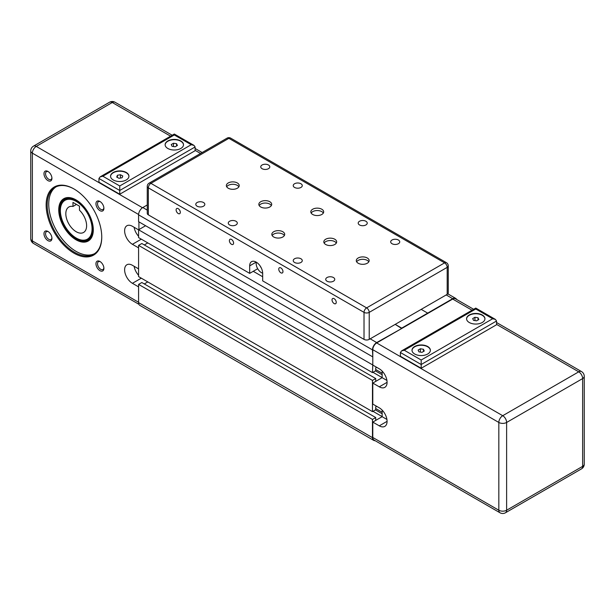 <?xml version="1.0" encoding="UTF-8"?>
<svg xmlns="http://www.w3.org/2000/svg" width="615" height="615" viewBox="0 0 615 615"><rect width="100%" height="100%" fill="white"/><g stroke="black" fill="none" stroke-linecap="round" stroke-linejoin="round"><path stroke-width="0.92" d="M372.79 356.523L372.467 349.881A5.973 3.452 -60 0 1 376.688 342.57L401.703 328.502L395.207 324.382L401.703 328.126L452.702 298.682A5.973 3.452 -60 0 1 455.684 298.39A5.973 3.452 -60 0 1 456.607 299.451M447.182 294.37A3.675 2.122 0 0 0 448.258 292.871L448.258 265.865A3.675 2.122 180 0 1 447.182 267.364L447.182 294.37L421.19 309.376L427.686 313.127L421.19 309.376L369.215 339.38L369.215 312.374A3.675 2.122 180 0 1 364.019 312.374L364.019 339.38A3.675 2.122 0 0 0 369.215 339.38M376.688 367.324L375.719 367.885L375.719 370.737L372.467 372.613L372.79 364.626M376.688 406.338L375.719 406.899L375.719 409.751L372.467 411.627L372.467 380.416L375.719 378.54L375.719 381.392L382.146 377.679L372.79 383.076L379.286 386.827L387.081 382.33M375.081 440.655A5.973 3.452 -60 0 1 373.705 440.386A5.973 3.452 -60 0 1 372.467 437.657L372.467 419.422L375.719 417.547L375.719 420.399L382.146 416.686L386.927 419.445M372.467 356.708L138.583 221.677L138.583 214.85A5.973 3.452 -60 0 1 142.811 207.539L147.254 204.972M373.705 440.386L139.82 305.355A5.973 3.452 -60 0 1 138.583 302.626L138.583 284.391L372.467 419.422M138.583 284.391L141.834 282.523L375.719 417.547M372.99 411.32L382.146 416.609M144.302 283.946L147.808 281.916L144.302 283.946M375.457 409.898L382.146 413.764M375.719 408.545L382.146 412.258M372.467 380.416L138.583 245.385L138.583 276.596L372.467 411.627M138.583 245.385L141.834 243.509L375.719 378.54M372.99 372.313L382.146 377.602M144.302 244.939L147.808 242.91L144.302 244.939M375.457 370.891L382.146 374.75M375.719 369.538L382.146 373.251M372.467 364.81L138.583 229.779L138.583 237.582L372.467 372.613M138.583 229.779L145.601 225.728M327.042 281.209A4.52 2.606 180 0 1 325.719 279.364A4.52 2.606 180 0 1 328.51 276.958A4.52 2.606 180 0 1 333.43 277.526A4.52 2.606 180 0 1 334.76 279.364A4.52 2.606 180 0 1 331.969 281.778A4.52 2.606 180 0 1 327.042 281.209M294.562 262.459A4.52 2.606 180 0 1 293.24 260.614A4.52 2.606 180 0 1 296.023 258.2A4.52 2.606 180 0 1 300.95 258.769A4.52 2.606 180 0 1 302.273 260.614A4.52 2.606 180 0 1 299.482 263.02A4.52 2.606 180 0 1 294.562 262.459M392.009 243.701A4.52 2.606 180 0 1 390.686 241.856A4.52 2.606 180 0 1 393.477 239.45A4.52 2.606 180 0 1 398.397 240.011A4.52 2.606 180 0 1 399.727 241.856A4.52 2.606 180 0 1 396.936 244.27A4.52 2.606 180 0 1 392.009 243.701M359.529 224.952A4.52 2.606 180 0 1 358.207 223.107A4.52 2.606 180 0 1 360.99 220.693A4.52 2.606 180 0 1 365.917 221.262A4.52 2.606 180 0 1 367.24 223.107A4.52 2.606 180 0 1 364.449 225.513A4.52 2.606 180 0 1 359.529 224.952M229.595 224.952A4.52 2.606 180 0 1 228.273 223.107A4.52 2.606 180 0 1 231.056 220.693A4.52 2.606 180 0 1 235.983 221.262A4.52 2.606 180 0 1 237.305 223.107A4.52 2.606 180 0 1 234.515 225.513A4.52 2.606 180 0 1 229.595 224.952M197.107 206.194A4.52 2.606 180 0 1 195.785 204.349A4.52 2.606 180 0 1 198.576 201.943A4.52 2.606 180 0 1 203.496 202.504A4.52 2.606 180 0 1 204.826 204.349A4.52 2.606 180 0 1 202.035 206.763A4.52 2.606 180 0 1 197.107 206.194M294.562 187.444A4.52 2.606 180 0 1 293.24 185.599A4.52 2.606 180 0 1 296.023 183.185A4.52 2.606 180 0 1 300.95 183.754A4.52 2.606 180 0 1 302.273 185.599A4.52 2.606 180 0 1 299.482 188.006A4.52 2.606 180 0 1 294.562 187.444M262.075 168.687A4.52 2.606 180 0 1 260.752 166.842A4.52 2.606 180 0 1 263.543 164.436A4.52 2.606 180 0 1 268.463 164.997A4.52 2.606 180 0 1 269.793 166.842A4.52 2.606 180 0 1 267.002 169.256A4.52 2.606 180 0 1 262.075 168.687M334.783 239.235A6.434 3.713 180 0 1 336.666 241.856A6.434 3.713 180 0 1 332.7 245.293A6.434 3.713 180 0 1 325.689 244.486A6.434 3.713 180 0 1 323.805 241.856A6.434 3.713 180 0 1 327.78 238.428A6.434 3.713 180 0 1 334.783 239.235M336.328 243.056A6.434 3.713 0 0 0 334.783 241.633A6.434 3.713 0 0 0 324.151 243.056M367.27 257.985A6.434 3.713 180 0 1 369.154 260.614A6.434 3.713 180 0 1 365.187 264.043A6.434 3.713 180 0 1 358.176 263.235A6.434 3.713 180 0 1 356.293 260.614A6.434 3.713 180 0 1 360.259 257.185A6.434 3.713 180 0 1 367.27 257.985M368.808 261.813A6.434 3.713 0 0 0 367.27 260.391A6.434 3.713 0 0 0 356.639 261.813M321.791 209.231A6.434 3.713 180 0 1 323.675 211.852A6.434 3.713 180 0 1 319.708 215.281A6.434 3.713 180 0 1 312.697 214.481A6.434 3.713 180 0 1 310.813 211.852A6.434 3.713 180 0 1 314.78 208.424A6.434 3.713 180 0 1 321.791 209.231M323.329 213.051A6.434 3.713 0 0 0 321.791 211.629A6.434 3.713 0 0 0 311.159 213.051M237.336 182.97A6.434 3.713 180 0 1 239.22 185.599A6.434 3.713 180 0 1 235.253 189.028A6.434 3.713 180 0 1 228.242 188.221A6.434 3.713 180 0 1 226.358 185.599A6.434 3.713 180 0 1 230.325 182.163A6.434 3.713 180 0 1 237.336 182.97M238.874 186.799A6.434 3.713 0 0 0 237.336 185.369A6.434 3.713 0 0 0 226.704 186.799M269.816 201.728A6.434 3.713 180 0 1 271.699 204.349A6.434 3.713 180 0 1 267.733 207.778A6.434 3.713 180 0 1 260.722 206.978A6.434 3.713 180 0 1 258.838 204.349A6.434 3.713 180 0 1 262.813 200.921A6.434 3.713 180 0 1 269.816 201.728M271.361 205.548A6.434 3.713 0 0 0 269.816 204.126A6.434 3.713 0 0 0 259.184 205.548M282.815 231.732A6.434 3.713 180 0 1 284.699 234.361A6.434 3.713 180 0 1 280.724 237.79A6.434 3.713 180 0 1 273.713 236.983A6.434 3.713 180 0 1 271.83 234.361A6.434 3.713 180 0 1 275.804 230.925A6.434 3.713 180 0 1 282.815 231.732M284.353 235.56A6.434 3.713 0 0 0 282.815 234.131A6.434 3.713 0 0 0 272.176 235.56M336.244 302.342A2.975 1.722 60 0 1 335.629 303.702A2.975 1.722 60 0 1 333.33 302.903A2.975 1.722 60 0 1 332.031 299.905A2.975 1.722 60 0 1 332.646 298.544A2.975 1.722 60 0 1 334.944 299.344A2.975 1.722 60 0 1 336.244 302.342M282.969 271.584A2.975 1.722 60 0 1 282.354 272.945A2.975 1.722 60 0 1 280.056 272.145A2.975 1.722 60 0 1 278.756 269.147A2.975 1.722 60 0 1 279.371 267.786A2.975 1.722 60 0 1 281.67 268.586A2.975 1.722 60 0 1 282.969 271.584M233.592 243.079A2.975 1.722 60 0 1 232.977 244.439A2.975 1.722 60 0 1 230.679 243.64A2.975 1.722 60 0 1 229.38 240.642A2.975 1.722 60 0 1 230.002 239.281A2.975 1.722 60 0 1 232.293 240.081A2.975 1.722 60 0 1 233.592 243.079M180.318 212.321A2.975 1.722 60 0 1 179.703 213.682A2.975 1.722 60 0 1 177.412 212.882A2.975 1.722 60 0 1 176.113 209.884A2.975 1.722 60 0 1 176.728 208.523A2.975 1.722 60 0 1 179.019 209.323A2.975 1.722 60 0 1 180.318 212.321M262.674 273.175A7.349 4.244 60 0 1 256.178 263.612A7.349 4.244 60 0 1 256.34 262.213M364.019 339.38L262.674 280.871L262.674 273.368A9.187 5.304 60 0 0 258.661 264.119A9.187 5.304 60 0 0 251.581 261.659A9.187 5.304 60 0 0 249.682 265.865L256.178 262.113M257.477 268.332L257.939 269.132M257.477 268.863L249.682 273.368L148.33 214.85L148.33 187.844L364.019 312.374A3.675 2.122 -60 0 1 366.617 307.877A3.675 2.122 60 0 1 369.215 312.374L447.182 267.364A3.675 2.122 -120 0 0 444.584 262.866A3.675 2.122 -60 0 1 446.421 262.682A3.675 3.675 0 0 1 448.258 265.865M147.254 186.345A3.675 3.675 0 0 1 149.091 183.162A3.675 2.122 60 0 1 150.929 183.347A3.675 2.122 120 0 0 148.33 187.844A3.675 2.122 180 0 1 147.254 186.345L147.254 213.351A3.675 2.122 0 0 0 148.33 214.85M261.052 267.479A0.922 0.53 60 0 1 260.468 266.456M249.682 273.368L249.682 265.865M482.26 315.003A9.187 5.304 180 0 1 484.951 318.755A9.187 5.304 180 0 1 479.277 323.651A9.187 5.304 180 0 1 469.268 322.506A9.187 5.304 180 0 1 466.577 318.755A9.187 5.304 180 0 1 472.251 313.85A9.187 5.304 180 0 1 482.26 315.003M484.951 318.901A9.187 5.304 0 0 0 482.26 315.303A9.187 5.304 0 0 0 472.366 314.127A9.187 5.304 0 0 0 466.577 318.901M427.686 346.506A9.187 5.304 180 0 1 430.377 350.258A9.187 5.304 180 0 1 424.711 355.163A9.187 5.304 180 0 1 414.695 354.009A9.187 5.304 180 0 1 412.004 350.258A9.187 5.304 180 0 1 417.677 345.361A9.187 5.304 180 0 1 427.686 346.506M430.377 350.412A9.187 5.304 0 0 0 427.686 346.806A9.187 5.304 0 0 0 417.8 345.63A9.187 5.304 0 0 0 412.012 350.412M382.146 371.106L382.146 377.679L386.927 380.439M372.79 383.076L372.79 404.086L379.286 407.837A11.024 6.365 60 0 1 386.489 417.554A11.024 6.365 60 0 1 384.798 426.387A11.024 6.365 60 0 1 379.286 425.841L372.79 422.09L382.146 416.686L382.146 410.113M473.65 309.291L455.461 298.79A5.512 3.183 -60 0 0 452.702 299.059L376.688 342.947A5.512 3.183 -60 0 0 372.79 349.697L372.79 365.072L379.286 368.823A11.024 6.365 60 0 1 386.489 378.54A11.024 6.365 60 0 1 384.798 387.373A11.024 6.365 60 0 1 379.286 386.827M424.265 351.034L422.013 352.334L418.938 351.857L418.115 350.081L420.368 348.782L423.443 349.259L424.265 351.034M423.443 349.259L423.443 351.511M420.368 348.782L420.368 352.08M473.512 320.354L472.689 318.578L474.941 317.279L478.016 317.755L478.839 319.531L476.587 320.83L473.512 320.354M478.016 317.755L478.016 320M474.941 317.279L474.941 320.569M421.19 360.013L404.301 350.258L401.541 350.919L400.403 352.51L421.19 364.511L496.551 320.999L495.413 319.408L492.653 318.755L421.19 360.013L421.19 368.262L400.403 356.262L400.403 352.51M404.301 350.258L475.764 308.999L475.764 308.069L475.764 308.999L492.653 318.755M496.551 320.999L496.551 324.751L421.19 368.262M372.79 437.465L498.827 510.235A5.512 3.183 0 0 0 506.622 510.235A5.512 3.183 60 0 1 505.484 512.756L581.49 468.876A5.512 3.183 -120 0 0 582.636 466.347A5.512 3.183 0 0 0 584.25 464.094L584.25 376.326A5.512 3.183 180 0 1 582.636 378.579L582.636 466.347L506.622 510.235L506.622 422.459L582.636 378.579A5.512 3.183 -120 0 0 578.738 371.829L502.724 415.709A5.512 3.183 60 0 1 506.622 422.459A5.512 3.183 180 0 1 498.827 422.459L498.827 510.235A5.512 3.183 120 0 0 499.972 512.756L373.935 439.994A5.512 3.183 -60 0 1 372.79 437.465L372.79 422.09M93.303 229.595A23.885 13.791 60 0 1 88.352 240.304A23.885 13.791 60 0 1 69.949 233.908A23.885 13.791 60 0 1 59.524 209.869A23.885 13.791 60 0 1 64.467 198.929A23.885 13.791 60 0 1 76.222 200.006M101.752 236.798A38.591 22.278 60 0 1 93.757 254.164A38.591 22.278 60 0 1 64.022 243.824A38.591 22.278 60 0 1 47.178 204.987A38.591 22.278 60 0 1 55.166 187.321A38.591 22.278 60 0 1 74.207 189.089M94.518 253.688A38.591 22.278 60 0 1 65.075 242.379A38.591 22.278 60 0 1 48.739 204.088A38.591 22.278 60 0 1 55.965 186.899M101.752 237.098A39.322 22.701 -120 0 0 73.946 188.936A39.322 22.701 -120 0 0 46.14 204.987A39.322 22.701 -120 0 0 73.946 253.149A39.322 22.701 -120 0 0 101.752 237.098M58.74 209.869A24.439 14.107 -120 0 0 76.022 239.796A24.439 14.107 -120 0 0 93.303 229.818A24.439 14.107 -120 0 0 76.022 199.89A24.439 14.107 -120 0 0 58.74 209.869M180.818 140.966A9.187 5.304 180 0 1 183.508 144.71A9.187 5.304 180 0 1 177.835 149.614A9.187 5.304 180 0 1 167.818 148.461A9.187 5.304 180 0 1 165.128 144.71A9.187 5.304 180 0 1 170.801 139.813A9.187 5.304 180 0 1 180.818 140.966M165.135 144.863A9.187 5.304 180 0 1 170.924 140.082A9.187 5.304 180 0 1 180.818 141.266A9.187 5.304 180 0 1 183.501 144.863M113.252 179.972A9.187 5.304 180 0 1 110.554 176.221A9.187 5.304 180 0 1 116.227 171.316A9.187 5.304 180 0 1 126.244 172.469A9.187 5.304 180 0 1 128.935 176.221A9.187 5.304 180 0 1 123.261 181.118A9.187 5.304 180 0 1 113.252 179.972M110.562 176.367A9.187 5.304 180 0 1 110.777 175.375A9.187 5.304 180 0 1 117.173 171.424A9.187 5.304 180 0 1 126.244 172.769A9.187 5.304 180 0 1 128.927 176.367M60.962 215.888A22.417 12.946 60 0 1 60.362 210.576A22.417 12.946 60 0 1 74.046 200.344A22.417 12.946 60 0 1 91.474 223.568A22.417 12.946 60 0 1 76.214 238.036A22.417 12.946 60 0 1 60.962 215.888M76.414 238.143A22.97 13.261 -120 0 0 76.606 238.259A22.97 13.261 -120 0 0 88.091 239.396A22.97 13.261 -120 0 0 92.242 223.437A22.97 13.261 -120 0 0 65.121 199.614A22.97 13.261 -120 0 0 60.362 210.13A22.97 13.261 -120 0 0 60.37 210.353M51.906 177.843A4.52 2.606 60 0 1 50.999 179.495A4.52 2.606 60 0 1 47.516 178.288A4.52 2.606 60 0 1 45.541 173.738A4.52 2.606 60 0 1 46.479 171.67A4.52 2.606 60 0 1 48.37 171.708M51.929 178.327A5.62 3.244 -120 0 0 47.955 171.447A5.62 3.244 -120 0 0 43.98 173.738A5.62 3.244 -120 0 0 47.955 180.618A5.62 3.244 -120 0 0 51.929 178.327M103.881 207.847A4.52 2.606 60 0 1 102.966 209.5A4.52 2.606 60 0 1 99.484 208.293A4.52 2.606 60 0 1 97.516 203.742A4.52 2.606 60 0 1 98.454 201.674A4.52 2.606 60 0 1 100.345 201.712M103.904 208.331A5.62 3.244 -120 0 0 99.93 201.451A5.62 3.244 -120 0 0 95.955 203.742A5.62 3.244 -120 0 0 99.93 210.63A5.62 3.244 -120 0 0 103.904 208.331M103.881 267.863A4.52 2.606 60 0 1 102.966 269.516A4.52 2.606 60 0 1 99.484 268.309A4.52 2.606 60 0 1 97.516 263.758A4.52 2.606 60 0 1 98.454 261.69A4.52 2.606 60 0 1 100.345 261.729M103.904 268.348A5.62 3.244 -120 0 0 99.93 261.467A5.62 3.244 -120 0 0 95.955 263.758A5.62 3.244 -120 0 0 99.93 270.646A5.62 3.244 -120 0 0 103.904 268.348M51.906 237.851A4.52 2.606 60 0 1 50.999 239.512A4.52 2.606 60 0 1 47.516 238.297A4.52 2.606 60 0 1 45.541 233.754A4.52 2.606 60 0 1 46.479 231.686A4.52 2.606 60 0 1 48.37 231.717M51.929 238.343A5.62 3.244 -120 0 0 47.955 231.455A5.62 3.244 -120 0 0 43.98 233.754A5.62 3.244 -120 0 0 47.955 240.634A5.62 3.244 -120 0 0 51.929 238.343M138.583 286.874L132.417 283.307A11.024 6.365 60 0 1 125.214 273.59A11.024 6.365 60 0 1 126.898 264.757A11.024 6.365 60 0 1 132.417 265.303L138.583 268.87M138.583 247.86L132.417 244.301A11.024 6.365 60 0 1 125.214 234.584A11.024 6.365 60 0 1 126.898 225.751A11.024 6.365 60 0 1 132.417 226.297L138.583 229.856M138.913 221.869L138.913 229.595M138.583 275.282A11.024 6.365 60 0 1 134.131 266.295M138.583 236.275A11.024 6.365 60 0 1 134.131 227.289M76.475 204.426L72.97 206.456L72.97 202.404L79.466 206.156L79.466 210.207A14.699 8.487 60 0 1 83.571 232.462A14.699 8.487 60 0 1 68.865 223.975A14.699 8.487 60 0 1 68.865 207.001A14.699 8.487 60 0 1 72.97 206.456M120.432 174.729L122.777 175.967L122.093 177.758L119.056 178.312L116.712 177.074L117.396 175.275L120.432 174.729L120.432 178.066M117.396 175.275L117.396 177.435M119.748 185.968L119.748 194.225L98.954 182.225L98.954 178.473L100.099 176.882L102.851 176.221L174.314 134.962L174.314 134.032L174.314 134.962L191.211 144.71L119.748 185.968L102.851 176.221M119.748 194.225L195.109 150.713L195.109 146.962L193.963 145.371L191.211 144.71M173.476 143.241L176.559 143.702L177.397 145.478L175.16 146.785L172.077 146.316L171.239 144.548L173.476 143.241L173.476 146.531M176.559 143.702L176.559 145.97M142.811 207.539L147.254 210.107M253.249 271.307L262.674 276.742M370.192 338.819L376.688 342.57M138.583 214.85L372.467 349.881M446.206 294.931L452.702 298.682M138.583 302.626L372.467 437.657M230.725 138.152A3.675 2.122 120 0 0 228.888 138.337A3.675 2.122 -120 0 0 227.05 138.152A3.675 3.675 0 0 1 230.725 138.152L446.421 262.682M150.929 183.347L228.888 138.337L444.584 262.866L366.617 307.877L150.929 183.347M379.286 425.841L387.081 421.337M584.25 376.326A5.512 5.512 0 0 0 581.49 371.552A5.512 3.183 120 0 0 578.738 371.829L496.551 324.382M376.688 342.947L502.724 415.709A5.512 3.183 120 0 0 498.827 422.459L372.79 349.697M452.702 299.059L472.036 310.221M132.417 283.307L141.312 278.172M138.598 214.489L32.364 153.15A5.512 3.183 180 0 1 30.75 150.906L30.75 238.674A5.512 3.183 -0 0 0 32.364 240.926L32.364 153.15A5.512 3.183 -60 0 1 36.262 146.401A5.512 3.183 60 0 0 33.51 146.124A5.512 5.512 0 0 0 30.75 150.906M138.583 302.249L32.364 240.926A5.512 3.183 -60 0 0 33.51 243.448A5.512 5.512 0 0 1 30.75 238.674M132.417 244.301L141.312 239.158M98.954 178.473L119.748 190.473L195.109 146.962M142.496 207.732L36.262 146.401L112.276 102.513A5.512 3.183 -120 0 0 109.516 102.244L33.51 146.124M200.528 153.466L195.109 150.337M170.586 136.184L112.276 102.513A5.512 3.183 -60 0 1 115.028 102.244A5.512 5.512 0 0 0 109.516 102.244M447.835 293.855L455.684 298.39M149.091 183.162L227.05 138.152M401.541 350.919L475.764 308.069L495.413 319.408M581.49 468.876A5.512 5.512 0 0 0 584.25 464.094M499.972 512.756A5.512 5.512 0 0 0 505.484 512.756M496.551 322.514L581.49 371.552M60.362 210.576L60.362 210.13M91.174 237.613L88.091 239.396M68.211 197.83L65.121 199.614M76.214 238.036L76.606 238.259M193.963 145.371L174.314 134.032L100.099 176.882M138.905 304.294L33.51 243.448M202.143 152.535L195.109 148.476M172.2 135.254L115.028 102.244"/></g></svg>
